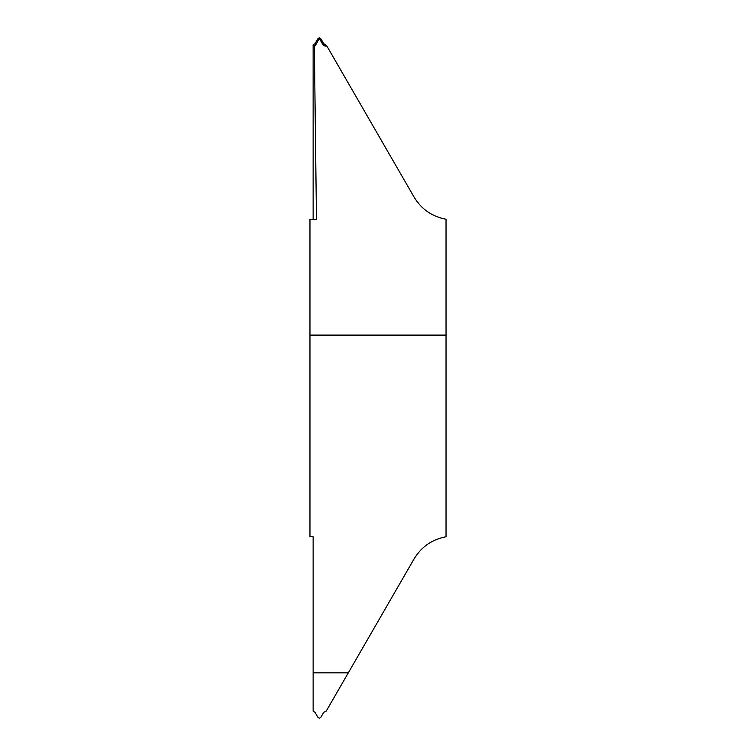 <?xml version="1.0" encoding="UTF-8"?>
<svg xmlns="http://www.w3.org/2000/svg" width="756" height="756" viewBox="0 0 756 756"><rect width="100%" height="100%" fill="white"/><g stroke="black" fill="none" stroke-linecap="round" stroke-linejoin="round"><path stroke-width="1.13" d="M319.372 37.8L317.955 38.622L315.044 43.668L313.135 44.802L314.354 45.927L316.471 219.24L309.96 219.24L309.96 536.76L313.135 536.76L313.135 711.198L315.044 712.332L317.955 717.378L319.372 718.2L320.79 717.378L323.7 712.332L326.176 711.179L414.127 558.835C421.489 546.73 432.12 539.378 446.04 536.76L446.04 219.24C432.12 216.622 421.489 209.27 414.127 197.165L326.894 46.069L324.872 45.993L325.59 44.802L323.7 43.668L320.79 38.622L319.372 37.8L319.372 39.066L320.128 39.756L320.79 38.622M446.04 312.228L446.04 443.772L446.04 312.228M313.135 672.84L348.308 672.84M325.59 44.802L326.894 46.069M323.7 43.668L323.001 44.85L324.872 45.993M323.001 44.85L320.128 39.756M317.955 38.622L318.616 39.756L319.372 39.066M318.616 39.756L315.743 44.85L315.044 43.668M314.354 45.927L315.743 44.85M313.135 219.24L313.135 44.802M309.96 335.097L446.04 335.097M313.135 672.868L348.299 672.868"/></g></svg>
